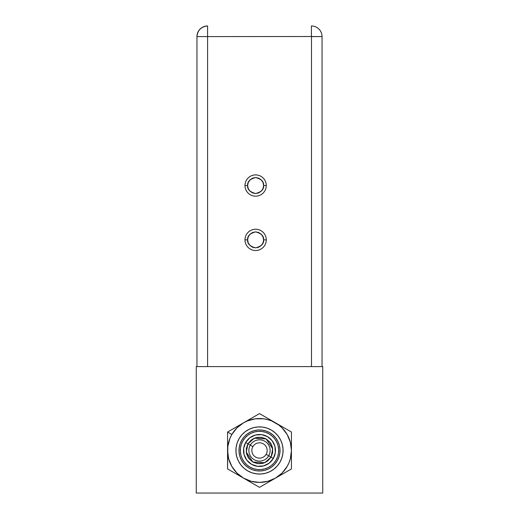 <?xml version="1.0" encoding="UTF-8"?>
<svg xmlns="http://www.w3.org/2000/svg" width="519" height="519" viewBox="0 0 519 519"><rect width="100%" height="100%" fill="white"/><g stroke="black" fill="none" stroke-linecap="round" stroke-linejoin="round"><path stroke-width="0.78" d="M322.734 493.05L196.266 493.05L196.266 366.589L322.734 366.589L196.266 366.589L196.266 493.05L322.734 493.05L322.734 366.589L322.734 493.05M271.041 457.135L264.735 462.727L252.837 462.014L246.266 452.062L247.959 443.803L245.669 442.486A15.966 15.966 0 0 0 251.514 464.297A15.966 15.966 0 0 0 273.331 458.452L271.041 457.135L272.683 452.419L272.371 447.021L269.945 442.194L266.163 438.931L261.446 437.283L256.049 437.595L251.222 440.028L247.959 443.803L246.317 448.52L246.629 453.917L249.055 458.751L252.837 462.014L257.554 463.655L262.951 463.344L267.778 460.917L271.041 457.135L273.331 458.452A15.966 15.966 0 0 0 267.486 436.641A15.966 15.966 0 0 0 245.669 442.486L247.959 443.803L254.265 438.211L266.163 438.931L272.735 448.877L271.041 457.135M268.719 455.792A10.646 10.646 0 0 1 254.18 459.691A10.646 10.646 0 0 1 250.281 445.146L247.998 443.829C244.709 451.199 246.33 457.245 252.857 461.975C260.227 465.264 266.273 463.642 271.002 457.116L268.719 455.792A10.646 10.646 0 0 1 254.18 459.691A10.646 10.646 0 0 1 250.281 445.146L252.863 446.638A7.662 7.662 0 0 0 255.666 457.109A7.662 7.662 0 0 0 266.137 454.3L268.719 455.792L266.137 454.3A7.662 7.662 0 0 1 255.666 457.109A7.662 7.662 0 0 1 252.863 446.638A7.662 7.662 0 0 1 263.334 443.836A7.662 7.662 0 0 1 266.137 454.3A7.662 7.662 0 0 0 263.334 443.836A7.662 7.662 0 0 0 252.863 446.638L250.281 445.146A10.646 10.646 0 0 1 264.82 441.254A10.646 10.646 0 0 1 268.719 455.792L271.002 457.116C274.292 449.746 272.67 443.693 266.143 438.964C258.773 435.681 252.727 437.303 247.998 443.829L250.281 445.146A10.646 10.646 0 0 1 264.82 441.254A10.646 10.646 0 0 1 268.719 455.792M281.798 474.47L279.65 475.715M287.072 471.427L283.698 473.373M289.187 470.208L287.636 471.103M239.077 438.678A23.582 23.582 0 0 1 271.288 430.05A23.582 23.582 0 0 1 279.923 462.26L281.83 458.05L282.881 453.548L283.03 448.929L282.278 444.368L280.649 440.041L278.21 436.116L275.051 432.742L271.288 430.05L267.077 428.143L262.575 427.092L257.956 426.942L253.395 427.695L249.068 429.323L245.143 431.763L241.77 434.922L239.077 438.678L237.17 442.889L236.119 447.391L235.97 452.01L236.722 456.571L238.351 460.898L240.79 464.823L243.949 468.196L247.712 470.889L251.923 472.803L256.425 473.847L261.044 474.003L265.605 473.25L269.932 471.622L273.857 469.176L277.23 466.017L279.923 462.26A23.582 23.582 0 0 1 247.712 470.889A23.582 23.582 0 0 1 239.077 438.678M241.724 440.209A20.526 20.526 0 0 1 269.763 432.697A20.526 20.526 0 0 1 277.276 460.729A20.526 20.526 0 0 0 269.763 432.697A20.526 20.526 0 0 0 241.724 440.209L240.063 443.875L239.155 447.793L239.019 451.815L239.674 455.779L241.095 459.549L243.216 462.961L245.967 465.9L249.237 468.242L252.902 469.903L256.821 470.817L260.843 470.947L264.813 470.292L268.576 468.878L271.995 466.75L274.927 464.005L277.276 460.729L278.937 457.07L279.845 453.152L279.981 449.13L279.326 445.159L277.905 441.39L275.784 437.978L273.033 435.039L269.763 432.697L266.098 431.036L262.179 430.121L258.157 429.992L254.187 430.647L250.424 432.061L247.005 434.189L244.073 436.94L241.724 440.209A20.526 20.526 0 0 0 249.237 468.242A20.526 20.526 0 0 0 277.276 460.729A20.526 20.526 0 0 1 249.237 468.242A20.526 20.526 0 0 1 241.724 440.209M242.905 440.891A19.164 19.164 0 0 1 269.082 433.878A19.164 19.164 0 0 1 276.095 460.048L277.646 456.629L278.495 452.97L278.619 449.214L278.009 445.51L276.685 441.993L274.7 438.808L272.131 436.064L269.082 433.878L265.657 432.327L262.004 431.471L258.248 431.347L254.544 431.964L251.027 433.287L247.835 435.266L245.091 437.835L242.905 440.891L241.354 444.309L240.505 447.968L240.381 451.725L240.991 455.429L242.315 458.945L244.3 462.137L246.869 464.875L249.918 467.061L253.343 468.612L256.996 469.468L260.752 469.591L264.456 468.981L267.973 467.658L271.165 465.673L273.909 463.104L276.095 460.048A19.164 19.164 0 0 1 249.918 467.061A19.164 19.164 0 0 1 242.905 440.891L245.091 437.835L247.835 435.266L251.027 433.287L254.544 431.964L258.248 431.347L262.004 431.471L265.657 432.327L269.082 433.878L272.131 436.064L274.7 438.808L276.685 441.993L278.009 445.51L278.619 449.214L278.495 452.97L277.646 456.629L276.095 460.048L273.909 463.104L271.165 465.673L267.973 467.658L264.456 468.981L260.752 469.591L256.996 469.468L253.343 468.612L249.918 467.061L246.869 464.875L244.3 462.137L242.315 458.945L240.991 455.429L240.381 451.725L240.505 447.968L241.354 444.309L242.905 440.891M243.534 422.816L236.917 427.89L231.844 434.5L229.995 438.25L227.841 446.301L227.562 468.91L259.5 487.347L275.466 478.129L282.083 473.049L287.156 466.438L289.005 462.689L290.348 458.738L291.438 450.473L290.348 442.207L287.156 434.5L282.083 427.89L278.943 425.132L271.722 420.967L267.765 419.624L263.671 418.807L255.329 418.807L247.278 420.967L243.534 422.816L247.712 420.403L227.562 432.035L231.844 434.5A31.938 31.938 0 0 1 291.438 450.473L291.438 432.035L259.5 413.598L227.562 432.035L227.562 450.473A31.938 31.938 0 0 1 231.844 434.5L227.562 432.035L227.562 468.91L243.534 478.129A31.938 31.938 0 0 1 227.562 450.473L227.562 445.646M271.262 420.384L269.134 419.157M267.214 418.048L259.5 413.598L247.738 420.384M261.751 414.895L279.65 425.23M249.866 419.157L251.767 418.061M255.134 416.115L255.692 415.797M237.202 426.469L239.35 425.23M231.928 429.511L235.302 427.565M229.813 430.738L231.364 429.836M227.569 443.155L227.562 440.962M227.562 436.803L227.562 436.434M237.202 474.47L235.295 473.373M231.935 471.427L231.383 471.109M227.562 450.473L228.652 458.738L231.844 466.438L236.917 473.049L243.534 478.129L251.235 481.314L259.5 482.404L267.765 481.314L275.466 478.129A31.938 31.938 0 0 1 243.534 478.129L239.35 475.715M227.569 457.784L227.562 455.299M227.562 466.315L227.562 459.977M243.534 478.129L259.5 487.347L291.438 468.91L291.438 450.473A31.938 31.938 0 0 1 275.466 478.129L291.438 468.91L291.438 455.299M271.002 457.116L267.752 460.878L262.938 463.305L257.56 463.61L252.857 461.975L249.088 458.725L246.668 453.911L246.356 448.526L247.998 443.829L251.248 440.06L256.062 437.64L261.44 437.329L266.143 438.964L269.912 442.22L272.332 447.034L272.644 452.412L271.002 457.116M273.331 458.452L269.218 463.136L263.633 465.893L257.418 466.302L251.514 464.297L246.83 460.191L244.079 454.605L243.671 448.384L245.669 442.486L249.782 437.802L255.367 435.045L261.582 434.637L267.486 436.641L272.17 440.748L274.921 446.34L275.329 452.555L273.331 458.452M274.72 464.239L273.137 465.809L274.72 464.239M271.995 466.75L268.576 468.878L271.995 466.75M256.152 470.72L252.902 469.903L256.152 470.72M245.727 465.686L244.164 464.109L245.727 465.686M243.216 462.961L241.095 459.549L243.216 462.961M239.253 447.125L240.063 443.875L239.253 447.125M244.28 436.7L245.863 435.136L244.28 436.7M247.005 434.189L250.424 432.061L247.005 434.189M262.848 430.219L266.098 431.036L262.848 430.219M273.273 435.253L274.836 436.829L273.273 435.253M275.784 437.978L277.905 441.39L275.784 437.978M279.747 453.814L278.937 457.07L279.747 453.814M235.97 452.01L236.722 456.571L238.351 460.898M261.044 474.003L265.605 473.25L269.932 471.622M283.03 448.929L282.278 444.368L280.649 440.041M257.956 426.942L253.395 427.695L249.068 429.323M291.431 457.784L291.438 459.977M291.438 463.863L291.438 464.505M291.438 450.473L291.438 432.035L275.466 422.816M291.431 443.161L291.438 445.646M291.438 434.63L291.438 440.962M281.798 426.469L283.705 427.565M287.078 429.518L287.623 429.836M247.959 457.135L248.912 458.562M271.041 443.803L270.088 442.376M245.675 458.459L246.227 459.341M247.154 460.6L248.212 461.761M249.373 462.812L250.632 463.746M251.975 464.55L252.429 464.79M252.448 464.797L253.389 465.225M254.868 465.751L255.361 465.893M255.374 465.893L256.386 466.133M257.937 466.36L259.5 466.438M261.063 466.36L262.614 466.133M264.132 465.751L264.625 465.595M264.645 465.588L265.611 465.225M267.026 464.55L268.368 463.746M269.627 462.812L270.023 462.481M270.036 462.468L270.788 461.761M271.846 460.6L272.164 460.197M272.17 460.184L272.773 459.341M273.584 457.998L273.818 457.537M273.824 457.524L274.253 456.584M274.778 455.105L274.921 454.605M274.927 454.599L275.161 453.587M275.388 452.036L275.433 451.524M275.433 451.504L275.466 450.473M275.388 448.903L275.161 447.352M274.778 445.834L274.253 444.361M273.584 442.941L272.773 441.598M271.846 440.339L270.788 439.178M269.627 438.127L268.368 437.193M267.026 436.388L266.571 436.155M266.552 436.148L265.611 435.72M264.132 435.188L263.639 435.045M263.626 435.045L262.614 434.812M261.063 434.578L259.5 434.5M257.937 434.578L256.386 434.812M254.868 435.188L254.375 435.35M254.355 435.35L253.389 435.72M251.975 436.388L250.632 437.193M249.373 438.127L248.977 438.458M248.964 438.471L248.212 439.178M247.154 440.339L246.836 440.748M246.83 440.754L246.227 441.598M245.416 442.941L245.182 443.401M245.176 443.414L244.747 444.361M244.222 445.834L244.079 446.334M244.073 446.34L243.839 447.352M243.612 448.903L243.534 450.473M243.612 452.036L243.671 452.549M243.671 452.562L243.839 453.587M244.222 455.105L244.378 455.591M244.384 455.611L244.747 456.584M245.416 457.998L245.669 458.446M267.726 460.904L262.938 463.305M251.274 440.041L253.506 438.613M207.594 366.589L311.491 366.589L311.491 36.512L207.594 36.596L207.594 366.589L207.594 36.596L196.948 36.596L207.594 36.596L207.594 25.95C201.177 26.625 197.629 30.173 196.948 36.596L196.948 366.589L196.948 36.596A10.646 10.646 0 0 1 207.594 25.95L207.509 25.95M207.594 25.95L207.594 36.596L311.406 36.512L311.406 25.95L311.406 36.512L322.052 36.596A10.646 10.646 0 0 0 311.406 25.95A10.646 10.646 0 0 1 322.052 36.596L311.491 36.596L311.491 366.589M322.052 366.589L322.052 36.596L322.052 366.589M263.607 185.536C264.061 189.312 261.401 191.972 255.627 193.522C249.847 191.972 247.187 189.312 247.641 185.536L244.981 185.536A10.646 10.646 0 0 0 255.627 196.182A10.646 10.646 0 0 0 266.273 185.536L263.607 185.536L263.049 182.597L261.271 179.892L258.566 178.114L255.627 177.556L252.688 178.114L249.983 179.892L248.205 182.597L247.641 185.536L248.205 188.475L249.983 191.187L252.688 192.964L255.627 193.522L258.566 192.964L261.271 191.187L263.049 188.475L263.607 185.536L266.273 185.536A10.646 10.646 0 0 0 255.627 174.897A10.646 10.646 0 0 0 244.981 185.536L247.641 185.536C247.187 181.767 249.847 179.1 255.627 177.556C261.401 179.1 264.061 181.767 263.607 185.536M263.607 239.869C264.061 243.645 261.401 246.304 255.627 247.855C249.847 246.304 247.187 243.645 247.641 239.869L244.981 239.869A10.646 10.646 0 0 0 255.627 250.515A10.646 10.646 0 0 0 266.273 239.869L263.607 239.869L263.049 236.93L261.271 234.225L258.566 232.447L255.627 231.889L252.688 232.447L249.983 234.225L248.205 236.93L247.641 239.869L248.205 242.808L249.983 245.513L252.688 247.297L255.627 247.855L258.566 247.297L261.271 245.513L263.049 242.808L263.607 239.869L266.273 239.869A10.646 10.646 0 0 0 255.627 229.223A10.646 10.646 0 0 0 244.981 239.869L247.641 239.869C247.187 236.093 249.847 233.433 255.627 231.889C261.401 233.433 264.061 236.093 263.607 239.869"/></g></svg>
